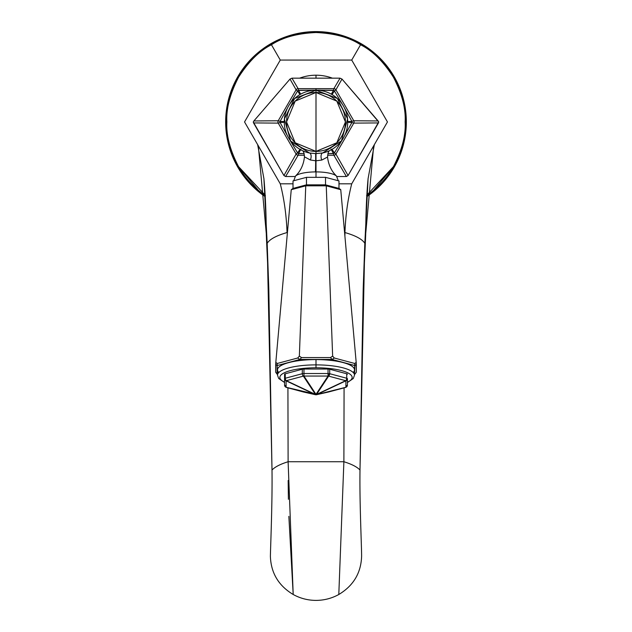 <?xml version="1.0" encoding="UTF-8"?>
<svg xmlns="http://www.w3.org/2000/svg" width="632" height="632" viewBox="0 0 632 632"><rect width="100%" height="100%" fill="white"/><g stroke="black" fill="none" stroke-linecap="round" stroke-linejoin="round"><path stroke-width="0.95" d="M257.627 144.594L258.52 147.896L267.17 243.328L272.005 470.034C274.896 466.945 280.268 464.172 288.113 461.731L287.923 387.843L288.113 461.731L343.887 461.731L344.077 387.843L343.887 461.731C351.732 464.172 357.104 466.945 359.995 470.034L364.83 243.328C362.278 239.22 355.642 235.625 344.938 232.552L344.914 236.242L344.938 232.552C355.642 235.625 362.278 239.22 364.83 243.328L373.48 147.896L374.373 144.594M287.418 232.537L287.086 236.242L287.418 232.537M351.724 183.825L351.724 183.825C347.877 198.827 345.609 215.07 344.938 232.552C345.609 215.062 347.877 198.819 351.724 183.825L338.981 183.825L351.724 183.825L387.456 121.944L351.724 183.825M366.584 195.438L393.436 166.65A89.412 89.412 0 0 0 316 32.524A89.412 89.412 0 0 0 238.564 77.23C248.645 61.478 259.602 50.655 271.444 44.761L280.276 60.064L244.545 121.944L280.276 183.825L293.019 183.825L280.276 183.825C284.123 198.819 286.391 215.062 287.062 232.552C286.391 215.07 284.123 198.827 280.276 183.825L244.545 121.944L280.276 60.064L351.724 60.064L360.556 44.761C372.398 50.655 383.355 61.478 393.436 77.23A89.412 89.412 0 0 0 316 32.524L316 31.6A90.344 90.344 0 0 1 366.686 196.726A90.344 90.344 0 0 0 316 31.6L316 32.524C334.683 33.378 349.536 37.454 360.556 44.761C349.536 37.454 334.683 33.378 316 32.524C297.301 33.378 282.449 37.454 271.444 44.761C259.602 50.655 248.645 61.478 238.564 77.23C229.961 93.844 226.066 108.744 226.88 121.944C226.066 135.137 229.961 150.037 238.564 166.65L257.856 189.742M288.113 461.731L293.201 594.499C278.57 585.698 270.97 572.987 270.393 556.35C270.504 547.802 272.455 502.44 272.005 470.034C272.455 502.44 270.504 547.802 270.393 556.35C270.97 572.987 278.57 585.698 293.201 594.499C300.271 598.386 307.871 600.353 316 600.4C324.129 600.353 331.729 598.386 338.799 594.499L343.887 461.731L288.113 461.731C280.268 464.172 274.896 466.945 272.005 470.034L268.798 288.603L267.17 243.328C269.722 239.22 276.358 235.625 287.062 232.552C276.358 235.625 269.722 239.22 267.17 243.328L266.783 245.706L268.798 288.611M374.349 144.641L368.085 178.643L364.83 243.328L363.203 288.603L359.995 470.034C359.482 502.519 361.694 547.502 361.607 556.35C361.03 572.987 353.43 585.698 338.799 594.499C353.43 585.698 361.03 572.987 361.607 556.35C361.694 547.502 359.482 502.519 359.995 470.034C357.104 466.945 351.732 464.172 343.887 461.731L338.799 594.499C331.729 598.386 324.129 600.353 316 600.4C307.871 600.353 300.271 598.386 293.201 594.499L288.856 516.352M288.397 499.296L288.168 480.502M257.651 144.641L263.915 178.643L267.17 243.328M368.085 178.643C366.631 194.214 365.825 212.937 365.683 234.812L365.217 245.706L364.83 243.328M374.112 189.766L393.436 166.65A89.412 89.412 0 0 0 393.436 77.23C402.039 93.844 405.934 108.744 405.12 121.944C405.934 135.137 402.047 150.037 393.436 166.65A89.412 89.412 0 0 1 366.75 195.565A89.412 89.412 0 0 0 393.436 166.65C402.047 150.037 405.934 135.137 405.12 121.944C405.934 108.744 402.039 93.844 393.436 77.23C383.355 61.478 372.398 50.655 360.556 44.761M265.416 195.438L238.564 166.65A89.412 89.412 0 0 0 265.25 195.565A89.412 89.412 0 0 1 238.564 166.65C229.961 150.037 226.066 135.137 226.88 121.944C226.066 108.744 229.961 93.844 238.564 77.23A89.412 89.412 0 0 0 238.564 166.65A89.412 89.412 0 0 1 316 32.524C297.301 33.378 282.449 37.454 271.444 44.761M265.314 196.726A90.344 90.344 0 0 1 316 31.6A90.344 90.344 0 0 0 265.314 196.726M280.276 60.064L351.724 60.064L387.456 121.944L351.724 60.064M316 75.2A46.744 46.744 0 0 0 299.6 78.171A46.744 46.744 0 0 1 316 75.2L316 78.171L316 75.2A46.744 46.744 0 0 1 332.4 78.171A46.744 46.744 0 0 0 316 75.2M253.274 121.944L283.926 175.538L285.617 176.518L295.105 176.518L285.617 176.518L298.13 155.235L304.458 155.219L298.138 155.235A2.354 2.338 -150 0 1 296.1 154.066L283.926 175.538L285.617 176.518L298.13 155.235L298.565 153.592L298.138 155.235A2.354 2.331 -136.5 0 1 296.116 154.058A2.354 2.331 43.5 0 0 298.138 155.235A2.354 2.338 30 0 1 296.1 154.066L283.926 175.538L253.543 122.924L278.222 123.114L296.1 154.066L297.561 152.873L296.1 154.066L278.222 123.114A2.354 2.338 -90 0 1 278.222 120.767L253.882 120.957L253.274 121.944L253.543 122.924L278.222 123.114L280.095 122.505L278.222 123.114A2.354 2.338 90 0 1 278.222 120.767L253.882 120.957L253.274 121.944M336.896 176.518L346.383 176.518L348.074 175.538L378.726 121.944L341.991 79.063L340.032 78.171L291.968 78.171L290.009 79.063L253.882 120.957L290.009 79.063L296.1 89.815L278.222 120.767L280.095 121.384L278.222 120.767L296.1 89.815A2.354 2.338 -30 0 1 298.13 88.646L291.968 78.171L290.009 79.063L296.1 89.815A2.354 2.338 150 0 1 298.13 88.646L291.968 78.171L340.032 78.171L333.862 88.654L298.13 88.646A2.354 2.331 136.5 0 0 296.116 89.831A2.354 2.331 -43.5 0 1 298.138 88.654L298.565 90.297L298.138 88.654L316 88.678L316 90.147L316 88.678L333.862 88.654A2.354 2.338 30 0 1 335.9 89.815L341.991 79.063L340.032 78.171L333.87 88.646L333.435 90.297L333.862 88.654A2.354 2.331 43.5 0 1 335.884 89.831L334.439 91.008L342.323 104.193L334.439 91.008L335.884 89.831A2.354 2.331 -136.5 0 0 333.862 88.654A2.354 2.338 -150 0 1 335.9 89.815L341.991 79.063L378.118 120.957L353.778 120.767A2.354 2.338 90 0 1 353.778 123.114L378.457 122.924L378.726 121.944L378.118 120.957L353.778 120.767L335.9 89.815L353.778 120.767L351.906 121.384L353.778 120.767A2.354 2.338 -90 0 1 353.778 123.114L378.457 122.924L348.074 175.538L335.9 154.066L353.778 123.114L351.906 122.505L353.778 123.114L335.9 154.066A2.354 2.338 150 0 1 333.87 155.235L346.383 176.518L348.074 175.538L335.9 154.066A2.354 2.338 -30 0 1 333.87 155.235L346.383 176.518L336.896 176.518M327.566 155.219L333.87 155.235A2.354 2.331 -43.5 0 0 335.884 154.058A2.354 2.331 136.5 0 1 333.862 155.235L333.435 153.592L333.862 155.235L327.566 155.219M344.606 108.159L351.906 121.384A2.354 1.082 90 0 1 351.906 122.505L344.606 135.706L351.906 122.505A2.354 1.082 -90 0 0 351.906 121.384L344.606 108.159M331.018 149.057L333.388 153.426A2.354 1.13 -32.4 0 0 334.391 152.81A2.354 1.13 147.6 0 1 333.388 153.426L333.435 153.592A2.354 1.169 -37.7 0 0 334.439 152.873L332.037 149.342L334.439 152.873L342.315 139.704L334.439 152.873L335.884 154.058L334.439 152.873A2.354 1.169 142.3 0 1 333.435 153.592L327.882 153.584L333.388 153.426L331.373 149.721M300.998 149.034L298.612 153.426L304.158 153.584L298.565 153.592A2.354 1.169 -142.3 0 1 297.561 152.873L289.677 139.688L297.561 152.873L299.963 149.342L297.609 152.81A2.354 1.13 32.4 0 0 298.612 153.426L300.627 149.721M287.394 135.722L280.095 122.505A2.354 1.082 -90 0 1 280.095 121.384L287.394 108.175L280.095 121.384A2.354 1.082 90 0 0 280.095 122.505L287.394 135.722M289.685 104.177L297.561 91.008L296.116 89.831L297.561 91.008A2.354 1.169 -37.7 0 1 298.565 90.297L316 90.147L298.612 90.455L300.627 94.16L298.565 90.297A2.354 1.169 142.3 0 0 297.561 91.008L289.685 104.177M333.388 90.455L316 90.147L333.435 90.297A2.354 1.169 37.7 0 1 334.439 91.008A2.354 1.169 -142.3 0 0 333.435 90.297L333.388 90.455A2.354 1.13 32.4 0 1 334.391 91.071L332.037 94.539L334.391 91.071A2.354 1.13 -147.6 0 0 333.388 90.455L331.373 94.16L333.388 90.455M347.75 121.557L351.906 121.384L347.75 121.557M347.75 122.324L351.906 122.505L347.75 122.324M284.25 122.324L280.095 122.505L284.25 122.324M284.25 121.557L280.095 121.384L284.25 121.557M299.963 94.539L297.609 91.071A2.354 1.13 -32.4 0 1 298.612 90.455A2.354 1.13 147.6 0 0 297.609 91.071L299.963 94.539M316 164.565L316 151.396L316 164.565M309.617 153.039A4.795 2.599 -77.3 0 1 310.344 159.975L304.663 156.918L310.344 159.975A4.795 2.599 102.7 0 0 309.633 153.047M295.484 176.107A21.243 5.68 0 0 1 295.523 176.075A21.243 5.68 0 0 1 315.479 171.904A21.243 5.68 0 0 1 316 171.904L316 153.615L316 160.797L321.814 160.054A4.882 2.623 78 0 1 322.565 153.007A4.882 2.623 -102 0 0 321.814 160.054L327.36 157.131L321.814 160.054L316 160.797L316 171.904A21.243 5.68 0 0 1 336.477 176.075A21.243 5.68 0 0 1 336.516 176.107M309.964 153.11L316 153.615L316 151.396L316 153.615L322.913 152.92L315.629 153.608L315.684 160.789A35.352 0.837 -90.4 0 1 315.479 171.904A35.352 0.837 89.6 0 0 315.684 160.789L310.344 159.975L315.684 160.789L315.629 153.608L309.293 152.968A31.742 31.742 0 0 1 316 90.202A31.742 31.742 0 0 1 322.913 152.92L322.209 153.078M322.17 153.086L322.913 152.92M316 151.396A29.451 29.451 0 0 0 345.451 121.944A29.451 29.451 0 0 0 316 92.493L316 90.194L316 92.493A29.451 29.451 0 0 0 286.549 121.944A29.451 29.451 0 0 0 316 151.396L295.176 142.769L286.549 121.944L295.176 101.12L316 92.493L316 151.396L316 92.493L336.824 101.12L345.451 121.944L336.824 142.769L316 151.396M293.73 180.744L295.523 176.075A21.243 5.68 0 0 1 315.479 171.904A21.243 5.68 0 0 1 316 171.904L316 177.339L316 171.904A21.243 5.68 0 0 1 336.477 176.075L334.249 173.634C330.528 169.06 328.3 163.562 327.558 157.147L328.142 152.794L329.146 150.843M293.019 180.934L306.481 177.339L325.52 177.339L338.981 180.934L338.981 188.423L338.981 180.934L325.52 177.339L325.52 184.852L325.52 177.339L306.481 177.339L306.481 184.852L306.481 177.339L293.019 180.934L293.019 188.423L293.019 180.934M306.394 184.852L292.813 188.478L291.249 189.695L305.746 185.816L306.394 184.852L292.813 188.478L291.249 189.695L275.813 362.397L277.25 363.479L297.719 358.004L299.355 356.108L305.746 185.816L291.249 189.695L275.813 362.397L275.678 372.232L277.116 374.176L277.116 365.565L275.678 364.49L275.678 372.232L277.503 374.278L277.116 365.565L275.678 364.49L275.813 362.397L277.25 363.479L277.116 365.565L299.892 359.474L297.719 358.004L277.25 363.479L277.116 365.565L299.892 359.474L332.108 359.474L299.892 359.474L297.719 358.004L299.355 356.108L301.527 357.586L330.473 357.586L332.645 356.108L334.281 358.004L354.75 363.479L356.187 362.397L356.322 372.232L356.322 364.49L354.884 365.565L332.108 359.474L330.473 357.586L332.645 356.108L326.254 185.816L332.645 356.108L334.281 358.004L332.108 359.474L354.884 365.565L354.75 363.479L334.281 358.004L332.108 359.474L330.473 357.586L301.527 357.586L299.892 359.474L301.527 357.586L299.355 356.108L305.746 185.816L326.254 185.816L305.746 185.816L306.394 184.852L325.606 184.852L306.394 184.852M339.187 188.478L325.606 184.852L326.254 185.816L325.606 184.852L339.187 188.478L340.751 189.695L356.187 362.397L340.751 189.695L326.254 185.816L340.751 189.695L339.187 188.478M354.497 374.278L354.75 363.479L356.187 362.397L356.322 364.49L354.884 365.565L354.497 374.278M278.807 372.517A38.497 10.286 0 0 1 316 359.584A38.497 10.286 0 0 1 353.193 372.517M354.884 374.176L356.322 372.232L354.884 374.176M284.574 382.518L278.696 378.505L277.503 375.171L277.503 369.87A38.497 10.286 0 0 1 316 359.584L316 364.877A38.497 10.286 180 0 0 277.503 375.171A38.497 10.286 0 0 1 316 364.877L316 359.584A38.497 10.286 0 0 1 354.497 369.87L354.497 375.171A38.497 10.286 180 0 0 316 364.877A38.497 10.286 0 0 1 354.497 375.171L353.304 378.505L347.426 382.518M347.426 382.21A36.135 9.654 180 0 0 316 367.785L316 364.877L316 367.785A36.135 9.654 180 0 0 284.574 382.21A36.135 9.654 0 0 1 316 367.785A36.135 9.654 0 0 1 347.426 382.21M315.692 394.763A2.354 2.188 -77.2 0 1 315.415 394.708L286.351 387.424A2.354 1.027 -75.9 0 1 286.106 387.266A2.354 2.267 180 0 1 284.574 385.141L284.574 378.702A2.354 0.632 0 0 1 285.269 378.26L302.293 373.71A2.354 1.604 75 0 0 303.376 376.127A2.354 1.778 -33.4 0 0 303.96 376.056L303.96 373.52L328.04 373.52L328.04 369.041A2.354 0.632 0 0 1 329.707 369.222L329.707 373.71L346.731 378.26L346.731 373.773A2.354 0.632 0 0 1 347.426 374.223A2.354 0.632 180 0 0 346.731 373.773L329.707 369.222A2.354 0.632 180 0 0 328.04 369.041L303.96 369.041A2.354 0.632 180 0 0 302.293 369.222L285.269 373.773A2.354 0.632 180 0 0 284.574 374.223A2.354 0.632 0 0 1 285.269 373.773L285.269 378.26A2.354 0.632 180 0 0 284.574 378.702A2.354 2.267 0 0 0 286.106 380.827L286.106 387.266L316.829 394.55A2.354 1.027 75.9 0 1 316.585 394.708L328.624 391.974A2.354 2.188 77.2 0 1 328.498 391.998M328.672 391.959A2.354 1.604 -105 0 1 328.648 391.966L345.649 387.424L316.585 394.708A2.354 1.027 -104.1 0 0 316.829 394.55L345.894 387.266L345.894 380.827L316.829 394.55A2.354 0.616 -115.3 0 1 316.585 394.392L345.649 380.677L328.624 376.127A2.354 1.604 -75 0 0 329.707 373.71L328.04 376.056L329.707 373.71A2.354 0.632 180 0 0 328.04 373.52L328.04 376.056L303.96 376.056L316 394.329A2.354 1.778 146.6 0 1 315.415 394.392A2.354 0.616 115.3 0 1 315.171 394.55L286.106 380.827L286.106 387.266L315.171 394.55A2.354 1.027 104.1 0 0 315.415 394.708A2.354 1.027 -75.9 0 1 315.171 394.55L316 394.771L315.171 394.55A2.354 0.616 -64.7 0 0 315.415 394.392A2.354 1.778 -33.4 0 0 316 394.329L328.04 376.056L303.96 376.056A2.354 1.778 146.6 0 1 303.376 376.127L286.351 380.677L315.415 394.392L303.376 376.127L286.351 380.677A2.354 1.604 -105 0 1 285.269 378.26A2.354 1.604 75 0 0 286.351 380.677L315.415 394.392L303.376 376.127A2.354 1.604 -105 0 1 302.293 373.71A2.354 0.632 0 0 1 303.96 373.52L328.04 373.52A2.354 0.632 0 0 1 329.707 373.71A2.354 1.604 105 0 1 328.624 376.127L316.585 394.392L345.649 380.677A2.354 1.604 -75 0 0 346.731 378.26A2.354 1.604 105 0 1 345.649 380.677A2.354 0.616 64.7 0 0 345.894 380.827L316 394.771L345.894 387.266A2.354 1.027 75.9 0 1 345.649 387.424L316.585 394.708L328.624 391.974A2.354 2.188 -102.8 0 1 328.561 391.99L316.521 394.724A2.354 2.188 -102.8 0 0 316.585 394.708A2.354 2.188 77.2 0 1 316.308 394.763M346.146 387.155A2.354 1.604 -105 0 1 345.672 387.416A2.354 1.604 75 0 0 345.672 387.416L328.648 391.966A2.354 1.604 75 0 0 328.648 391.966A2.354 1.604 -105 0 1 328.624 391.974L345.649 387.424A2.354 1.027 -104.1 0 0 345.894 387.266L345.894 380.827A2.354 0.616 -115.3 0 1 345.649 380.677L328.624 376.127A2.354 1.778 -146.6 0 1 328.04 376.056L328.04 369.041L303.96 369.041L303.96 373.52A2.354 0.632 180 0 0 302.293 373.71L302.293 369.222A2.354 0.632 0 0 1 303.96 369.041L303.96 376.056L316 394.329L315.171 394.55L286.106 380.827A2.354 0.616 -64.7 0 0 286.351 380.677A2.354 0.616 115.3 0 1 286.106 380.827A2.354 2.267 180 0 1 284.574 378.702L284.574 385.141A2.354 0.632 180 0 0 285.269 385.583A2.354 0.632 0 0 1 284.574 385.141A2.354 2.267 0 0 0 286.106 387.266A2.354 1.027 104.1 0 0 286.351 387.424A2.354 1.604 105 0 1 286.328 387.416A2.354 1.604 105 0 1 285.854 387.155M284.574 385.141L286.328 387.416L315.415 394.708L286.351 387.424A2.354 1.604 -75 0 0 286.351 387.424L303.376 391.974A2.354 1.604 105 0 1 303.352 391.966A2.354 1.604 105 0 1 303.328 391.959M286.328 387.416L315.415 394.708A2.354 2.188 102.8 0 0 315.479 394.724L303.439 391.99A2.354 2.188 -77.2 0 1 303.376 391.974A2.354 1.604 -75 0 0 303.376 391.974A2.354 2.188 102.8 0 0 303.439 391.99A2.354 2.188 -77.2 0 0 303.502 391.998M284.574 378.702L284.574 374.223L284.574 378.702M285.269 378.26L302.293 373.71L302.293 369.222L285.269 373.773L285.269 378.26M347.426 385.141L347.426 378.702A2.354 0.632 180 0 0 346.731 378.26A2.354 0.632 0 0 1 347.426 378.702A2.354 2.267 180 0 1 345.894 380.827A2.354 2.267 0 0 0 347.426 378.702L347.426 385.141A2.354 0.632 0 0 1 346.731 385.583A2.354 0.632 180 0 0 347.426 385.141A2.354 2.267 180 0 1 345.894 387.266A2.354 2.267 0 0 0 347.426 385.141L345.672 387.416A2.354 1.604 -105 0 1 345.649 387.424M329.707 373.71L346.731 378.26L346.731 373.773L329.707 369.222L329.707 373.71M316 394.329A2.354 1.778 33.4 0 0 316.585 394.392A2.354 0.616 64.7 0 0 316.829 394.55L316 394.329L328.04 376.056A2.354 1.778 33.4 0 0 328.624 376.127L316.585 394.392A2.354 1.778 -146.6 0 1 316 394.329M309.293 152.968L310.012 153.118M298.565 153.592L298.612 153.426A2.354 1.13 -147.6 0 1 297.609 152.81L297.561 152.873A2.354 1.169 37.7 0 0 298.565 153.592M263.915 178.643C265.369 194.214 266.175 212.937 266.317 234.812L266.783 245.69M363.203 288.611L365.225 245.706M302.933 150.874L303.897 152.786L304.458 156.926C303.755 163.427 301.519 169.005 297.751 173.634L295.523 176.075M309.498 153.007L290.641 141.047L284.384 118.99L294.615 98.474L316 90.194L337.346 98.442L347.608 118.895L341.438 140.936L322.699 152.96M316.521 394.724L315.479 394.724M338.27 180.744L336.477 176.075"/></g></svg>
